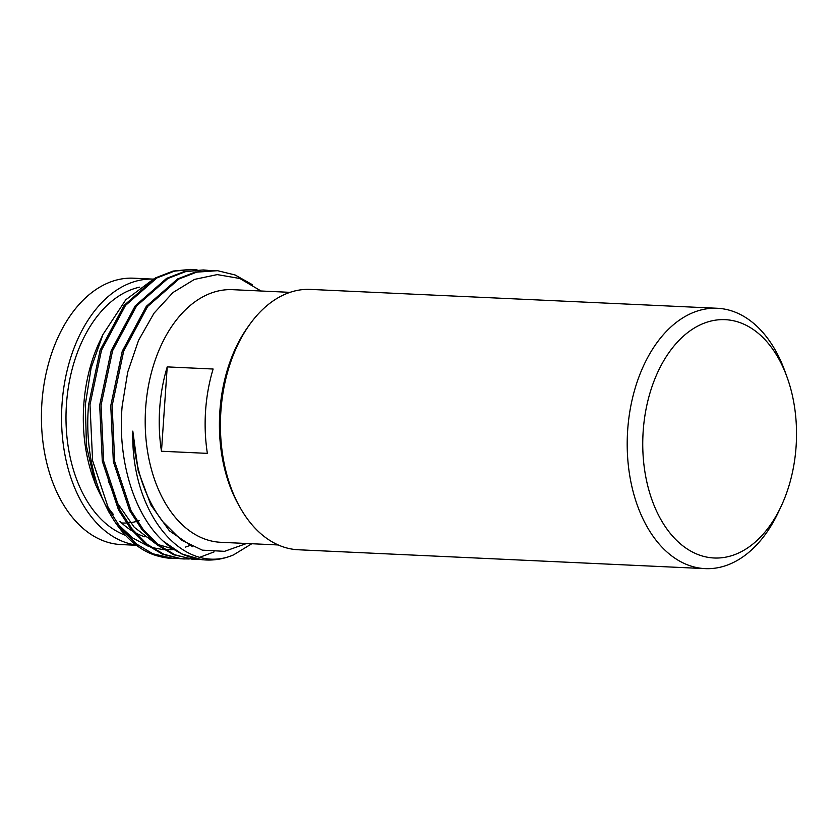 <?xml version="1.0" encoding="UTF-8"?>
<svg xmlns="http://www.w3.org/2000/svg" width="838" height="838" viewBox="0 0 838 838"><rect width="100%" height="100%" fill="white"/><g stroke="black" fill="none" stroke-linecap="round" stroke-linejoin="round"><path stroke-width="1.26" d="M796.1 446.413A119.289 76.771 92.7 0 0 787.123 377.341A119.289 76.771 92.7 0 0 704.58 323.018A119.289 76.771 92.7 0 0 643.175 431.266A119.289 76.771 92.7 0 0 691.497 551.519A119.289 76.771 92.7 0 0 781.142 506.309A119.289 76.771 92.7 0 0 796.1 446.413M781.142 506.309L778.397 512.165A130.319 83.873 -87.3 0 1 705.167 568.625A130.319 83.873 -87.3 0 1 627.672 430.166A130.319 83.873 -87.3 0 1 717.234 308.269A130.319 83.873 -87.3 0 1 784.923 371.265L787.123 377.341M121.583 522.964A111.737 71.911 92.7 0 0 126.36 523.006M127.659 522.933A111.737 71.911 92.7 0 0 130.257 522.671M131.451 522.503A111.737 71.911 92.7 0 0 136.112 521.55M137.254 521.246A111.737 71.911 92.7 0 0 139.297 520.628M136.51 545.067A133.326 85.811 -87.3 0 1 62.043 403.853A133.326 85.811 -87.3 0 1 153.019 279.106L133.535 278.195A133.326 85.811 -87.3 0 0 41.9 402.91A133.326 85.811 -87.3 0 0 121.185 544.574L136.814 545.297M108.877 512.091L95.584 484.678L93.29 478.309A126.444 81.38 -87.3 0 1 83.769 405.089A126.444 81.38 -87.3 0 1 99.628 341.6L102.917 334.572L125.794 299.763L154.496 278.426M125.69 535.388A126.444 81.38 -87.3 0 1 66.453 404.283A126.444 81.38 -87.3 0 1 139.726 287.151M239.961 507.241A126.444 81.38 -87.3 0 1 219.86 411.395A126.444 81.38 -87.3 0 1 248.352 326.359M278.289 544.962L220.855 542.301A126.444 81.38 -87.3 0 1 145.655 407.959A126.444 81.38 -87.3 0 1 232.566 289.676L290 292.347M167.223 366.897A126.444 81.38 92.7 0 0 159.681 408.609A126.444 81.38 92.7 0 0 161.472 451.242L207.374 453.368A126.444 81.38 -87.3 0 1 205.582 410.735A126.444 81.38 -87.3 0 1 213.124 369.024L167.223 366.897L161.472 451.242M705.167 568.625L298.391 549.77A130.319 83.873 -87.3 0 1 220.886 411.311A130.319 83.873 -87.3 0 1 310.458 289.414L717.234 308.269M95.584 484.678L86.461 446.141L85.308 404.744L91.091 368.081L102.917 334.572M178.127 558.496L172.146 558.422A144.806 93.196 -87.3 0 1 158.476 556.191C113.863 544.91 82.082 475.649 88.608 404.691L100.131 350.158L124.139 305.336L155.491 277.881L173.131 271.062L190.855 269.375L197.056 269.846M200.272 559.522L192.331 559.271L174.922 554.787L158.256 544.794L143.34 529.7L130.969 510.531L114.733 461.717L112.135 405.781L123.657 351.248L147.666 306.425L179.018 278.97L196.658 272.151L217.566 270.695L235.143 275L252.091 284.532M194.018 559.428L173.539 554.725L156.874 544.721L141.957 529.637L129.586 510.468L113.35 461.654L110.752 405.718L122.275 351.185L146.283 306.362L177.635 278.907L195.275 272.088L212.999 270.402M189.199 559.009L181.259 558.757L163.85 554.274L147.184 544.281L132.268 529.187L119.897 510.017L103.671 461.204L101.063 405.267L112.585 350.734L136.594 305.912L167.946 278.457L185.586 271.638L203.309 269.951L208.128 270.36M184.35 558.988L179.877 558.695L162.467 554.211L145.802 544.208L130.885 529.124L118.514 509.954L102.288 461.141L99.68 405.204L111.203 350.672L135.211 305.849L166.563 278.394L184.203 271.575L203.288 269.951M173.277 558.475L152.778 553.761L136.112 543.768L121.196 528.673L108.835 509.504L92.599 460.691L89.991 404.754L101.513 350.221L125.522 305.399L156.874 277.944L174.514 271.124L192.237 269.438M214.088 551.896L200.083 557.176M194.081 558.37L189.21 558.873M188.508 558.915L183.658 558.946M261.037 290.996L239.857 278.499L217.241 274.602L194.479 279.4L172.995 292.514L154.014 313.192L138.584 340.291L127.722 372.072L122.139 406.304C117.404 459.853 133.85 514.061 162.981 540.971A144.806 93.196 -87.3 0 0 205.97 559.983L202.021 559.721L181.888 554.012L162.981 540.971M251.798 543.736L233.404 554.955A144.806 93.196 -87.3 0 1 205.97 559.983M233.404 554.955C183.407 576.408 130.487 513.872 132.813 431.109C134.908 467.95 144.89 498.128 162.771 521.645L181.291 540.081L202.335 550.147L224.532 551.331L246.602 543.495M149.489 538.122A126.444 81.38 -87.3 0 1 147.079 537.504M144.88 536.844A126.444 81.38 -87.3 0 1 135.128 532.633M132.54 531.156A126.444 81.38 -87.3 0 1 119.918 521.414M113.643 514.721A126.444 81.38 -87.3 0 1 106.981 505.848M101.712 497.144A126.444 81.38 -87.3 0 1 94.443 481.41M189.88 545.496L185.313 547.151M173.979 549.581L165.442 549.864M164.038 549.78L151.448 547.434M149.007 546.627L132.697 538.006L117.938 524.347M172.785 548.796L157.911 544.522M154.852 543.066L134.269 527.27L117.697 503.491L108.238 480.761M192.51 546.648L169.402 530.8L150.913 505.031L138.207 470.841L132.813 431.109M214.36 270.464L212.978 270.402M195.422 559.501L194.028 559.428"/></g></svg>
